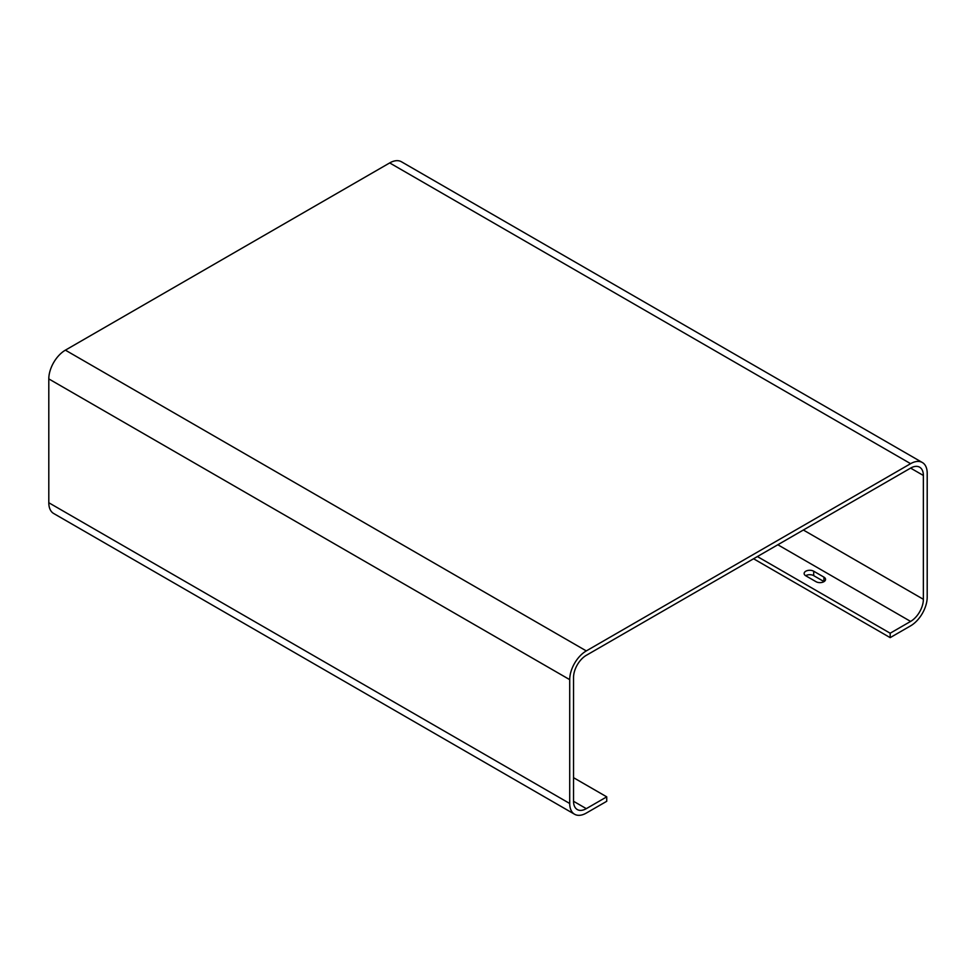 <?xml version="1.0" encoding="UTF-8"?>
<svg xmlns="http://www.w3.org/2000/svg" width="976" height="976" viewBox="0 0 976 976"><rect width="100%" height="100%" fill="white"/><g stroke="black" fill="none" stroke-linecap="round" stroke-linejoin="round"><path stroke-width="1.46" d="M586.308 650.907L65.392 350.152L389.692 162.931L910.608 463.673L586.308 650.907A23.473 13.554 120 0 0 569.716 679.65L569.716 803.492A23.473 13.554 120 0 0 574.571 814.24A23.473 13.554 120 0 0 586.308 813.069L606.743 801.284L606.743 796.855L573.546 777.689M910.608 468.102A18.056 10.419 -60 0 1 919.636 467.199A18.056 10.419 -60 0 1 923.369 475.471L910.608 468.102L586.308 655.323A18.056 10.419 120 0 0 573.546 677.442L573.546 801.272A18.056 10.419 120 0 0 577.28 809.543A18.056 10.419 120 0 0 586.308 808.653L606.743 796.855M910.608 463.673A23.473 13.554 -60 0 1 922.344 462.514A23.473 13.554 -60 0 1 927.2 473.262L927.2 597.092A23.473 13.554 -60 0 1 910.608 625.848L890.173 637.633L890.173 633.217L910.608 621.419L777.823 544.754M389.692 162.931A23.473 13.554 -60 0 1 401.429 161.76L922.344 462.514M803.358 530.017L923.369 599.301L923.369 475.471M65.392 350.152A23.473 13.554 120 0 0 48.8 378.908L48.8 502.738A23.473 13.554 120 0 0 53.656 513.486L574.571 814.24M923.369 599.301A18.056 10.419 -60 0 1 910.608 621.419M753.557 558.76L890.173 637.633M813.703 571.216L823.915 577.121A5.6 3.233 0 0 1 825.55 579.402A5.6 3.233 0 0 1 822.097 582.391A5.6 3.233 0 0 1 815.997 581.684L805.786 575.791A5.6 3.233 0 0 1 804.139 573.51A5.6 3.233 0 0 1 807.603 570.521A5.6 3.233 0 0 1 813.703 571.216L813.703 575.645A5.6 3.233 0 0 0 805.664 575.718M813.703 575.645L823.915 581.537A5.6 3.233 0 0 1 824.037 581.611M757.388 556.552L890.173 633.217M569.716 679.65L48.8 378.908M569.716 803.492L48.8 502.738M573.546 801.284L586.308 808.653M823.915 577.121L823.915 581.537"/></g></svg>
